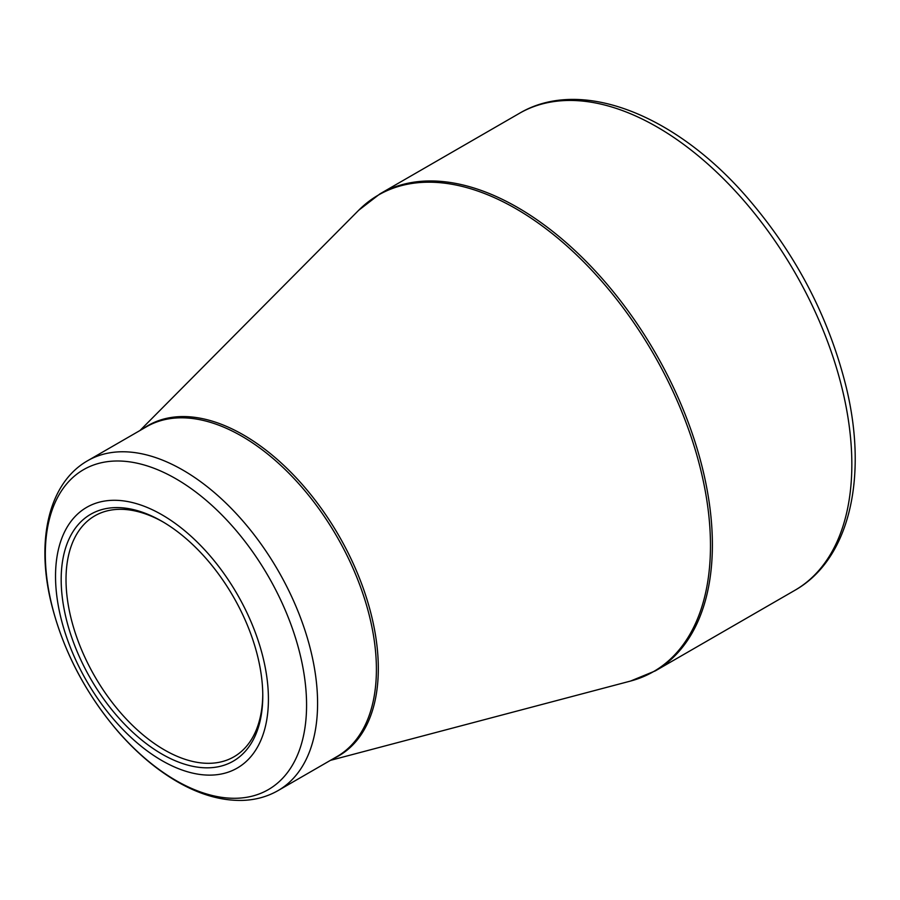 <?xml version="1.0" encoding="UTF-8"?>
<svg xmlns="http://www.w3.org/2000/svg" width="900" height="900" viewBox="0 0 900 900"><rect width="100%" height="100%" fill="white"/><g stroke="black" fill="none" stroke-linecap="round" stroke-linejoin="round"><path stroke-width="1.35" d="M161.977 514.8A150.525 86.906 60 0 1 254.16 752.377A150.525 86.906 60 0 1 69.795 645.941A150.525 86.906 60 0 1 161.977 514.8M161.977 754.099A142.549 82.305 60 0 1 61.178 579.51A142.549 82.305 60 0 1 161.977 521.325A142.549 82.305 60 0 1 262.778 695.903A142.549 82.305 60 0 1 161.977 754.099M163.192 522.034A139.129 80.325 -120 0 0 94.837 515.824A139.129 80.325 -120 0 0 73.508 627.311A139.129 80.325 -120 0 0 164.396 749.914A139.129 80.325 -120 0 0 233.955 756.799A139.129 80.325 -120 0 0 262.766 694.496M379.957 193.86A275.4 159.007 60 0 1 655.357 352.868A275.4 159.007 60 0 1 655.346 670.871L794.801 590.355A275.4 159.007 -120 0 0 794.801 272.351A275.4 159.007 -120 0 0 519.401 113.344L379.957 193.86L358.706 210.263A275.13 158.85 -120 0 1 515.925 208.71A275.13 158.85 -120 0 1 700.909 470.576A275.13 158.85 -120 0 1 630.518 681.064L655.346 670.871M143.224 428.636A190.71 110.104 60 0 1 243.472 434.947A190.71 110.104 60 0 1 369.371 607.567A190.71 110.104 60 0 1 333.675 758.486M87.705 460.688A190.44 109.957 60 0 1 182.925 470.115A190.44 109.957 60 0 1 307.339 637.942A190.44 109.957 60 0 1 278.145 790.538L336.96 756.585A190.44 109.957 -120 0 0 366.154 603.979A190.44 109.957 -120 0 0 241.74 436.162A190.44 109.957 -120 0 0 146.52 426.735L87.705 460.688C48.735 482.839 35.989 540.045 51.041 602.28C62.663 649.541 84.836 692.449 117.562 730.991C136.181 752.467 156.071 769.365 177.221 781.673C199.811 794.734 221.692 800.966 242.865 800.393C255.746 799.909 267.514 796.635 278.145 790.538M175.95 780.491A184.736 106.661 -120 0 0 306.574 705.06A184.736 106.661 -120 0 0 175.95 478.8A184.736 106.661 -120 0 0 45.315 554.231A184.736 106.661 -120 0 0 175.95 780.491M330.412 760.365L630.518 681.064M139.972 430.515L358.706 210.263M794.801 590.355C849.499 559.451 868.117 477.664 846.304 387.495C828.562 315.72 794.452 251.179 743.974 193.86C672.694 113.389 579.926 77.389 519.401 113.344"/></g></svg>
